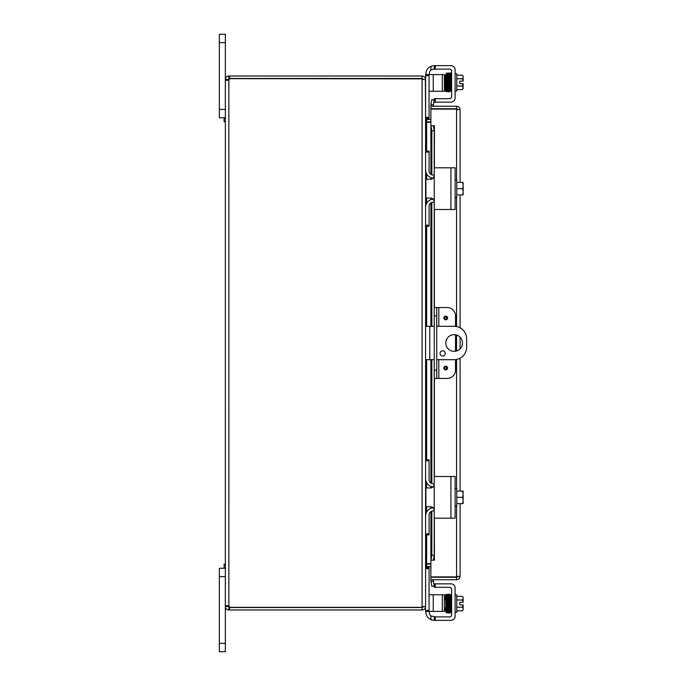 <?xml version="1.0" encoding="UTF-8"?>
<svg xmlns="http://www.w3.org/2000/svg" width="686" height="686" viewBox="0 0 686 686"><rect width="100%" height="100%" fill="white"/><g stroke="black" fill="none" stroke-linecap="round" stroke-linejoin="round"><path stroke-width="1.03" d="M219.349 109.391L225.351 109.391L225.351 34.3L219.349 34.3L219.349 117.735L225.351 117.735L224.116 117.735L224.116 121.739L225.351 121.739M219.349 651.7L225.351 651.7L219.349 651.7L225.351 651.7L225.351 606.475L227.821 606.475L229.613 607.513L229.613 609.983L228.867 609.983C226.74 609.768 225.574 608.602 225.351 606.475L225.351 576.609L219.349 576.609L219.349 651.7M454.141 351.343A8.343 8.343 0 0 1 445.797 343A8.343 8.343 0 0 1 454.141 334.657A8.343 8.343 0 0 1 462.484 343A8.343 8.343 0 0 1 454.141 351.343M442.667 356.017A2.607 2.607 0 0 1 440.06 353.41A2.607 2.607 0 0 1 442.667 350.803A2.607 2.607 0 0 1 445.274 353.41A2.607 2.607 0 0 1 442.667 356.017M436.716 326.313L454.141 326.313A12.511 12.511 0 0 1 466.652 338.833L466.652 347.167A12.511 12.511 0 0 1 454.141 359.687L436.716 359.687M425.594 359.687L434.247 359.687M434.247 326.313L425.594 326.313M225.351 564.261L224.116 564.261L224.116 568.265L225.351 568.265L219.349 568.265L219.349 576.609M426.152 121.868L430.885 121.902M425.363 79.525L425.594 118.395L429.067 118.395L425.594 118.395L429.067 118.395L425.594 118.395L426.632 119.433L430.885 119.433M426.632 534.891L426.632 563.729L430.885 563.729M425.594 118.764L426.632 122.271L430.885 122.271M430.885 564.098L426.152 564.132M429.067 610.429L425.594 610.429L425.594 611.423L429.067 611.423L429.067 567.605L425.594 567.605L426.632 566.567L430.885 566.567M426.632 563.729L425.594 567.236M227.821 606.475L227.872 605.764L225.351 606.072L226.389 605.575L228.867 606.072A2.332 2.332 0 0 1 229.699 607.35L422.079 607.35L422.079 78.856L425.594 79.893L425.594 606.107L422.902 607.119M433.269 65.702L430.911 66.345A8.343 8.343 0 0 0 425.903 73.985L425.594 79.525C425.423 77.432 424.248 76.257 422.079 76.017L229.613 76.017L229.613 78.487L422.079 78.487L423.125 79.525M229.613 609.983L422.079 609.983C424.248 609.743 425.414 608.576 425.594 606.475L425.594 606.107M423.125 606.475L422.079 607.513L422.079 609.983M425.363 606.475L425.594 610.429M422.079 78.856L229.699 78.65A2.332 2.332 0 0 1 228.867 79.928L226.389 80.425L225.351 79.928L227.863 80.236L228.867 78.487L228.867 76.017L229.613 76.017M422.079 78.487L422.079 76.017M225.351 606.072L225.36 80.022M227.821 79.525L225.351 79.525C225.565 77.407 226.74 76.232 228.867 76.017M229.613 78.487L228.867 78.487M228.867 607.513L228.867 609.983M229.613 607.513L422.079 607.513M455.521 326.39L455.521 315.886A8.343 8.343 0 0 0 447.186 307.542L434.247 307.542L434.247 315.886L436.716 315.886L436.716 307.542M436.716 378.458L436.716 370.114L434.247 370.114L434.247 378.458L447.186 378.458A8.343 8.343 0 0 0 455.521 370.114L455.521 359.61M447.564 368.03A1.835 1.835 0 0 1 445.728 369.865A1.835 1.835 0 0 1 443.893 368.03A1.835 1.835 0 0 1 445.728 366.195A1.835 1.835 0 0 1 447.564 368.03M447.564 317.97A1.835 1.835 0 0 1 445.728 319.805A1.835 1.835 0 0 1 443.893 317.97A1.835 1.835 0 0 1 445.728 316.135A1.835 1.835 0 0 1 447.564 317.97M436.716 370.114L436.716 315.886M434.247 370.114L434.247 315.886M455.521 351.223L455.521 334.777M451.731 576.9A4.167 4.167 0 0 0 455.161 576.9M451.697 109.1A4.167 4.167 0 0 1 453.077 108.731M453.823 108.731A4.167 4.167 0 0 1 455.195 109.1M433.38 104.984L434.247 100.053L431.82 99.624L430.945 104.555L433.372 105.035A1.046 1.046 0 0 0 434.401 106.261M430.945 104.555L430.937 104.606A3.516 3.516 0 0 0 431.048 106.261M430.945 125.787L431.82 130.794L434.247 130.794L433.38 125.787L430.885 125.787L430.937 174.398M433.38 125.787L434.41 125.787L434.401 168.267M434.247 130.794L434.247 168.79A1.003 1.003 0 0 1 435.25 167.796L449.553 167.796M449.553 209.504L435.25 209.504A1.003 1.003 0 0 1 434.247 208.51L434.247 307.542M434.247 378.458L434.247 477.49A1.003 1.003 0 0 1 435.25 476.496L449.553 476.496M449.553 518.204L435.25 518.204A1.003 1.003 0 0 1 434.247 517.21L434.247 555.206L431.82 555.206L430.945 560.213L433.38 560.213L434.247 555.206M430.945 560.213L430.937 511.602M433.38 560.213L430.885 560.222L430.885 511.645M430.945 581.445L431.82 586.376L434.247 585.947L433.38 581.016L430.937 581.394A3.516 3.516 0 0 1 431.048 579.739M433.38 581.016L433.372 580.965A1.046 1.046 0 0 1 434.401 579.739M431.82 130.794L431.82 174.836M431.82 177.948L431.82 179.132M431.82 198.168L431.82 199.352M431.82 202.464L431.82 326.313M431.82 359.687L431.82 483.536M431.82 486.648L431.82 487.832M431.82 506.868L431.82 508.052M431.82 511.164L431.82 555.206M457.622 576.223L456.576 577.269L430.885 577.269L430.885 579.739L456.576 579.739C458.702 579.533 459.877 578.367 460.092 576.223L460.092 503.61L460.092 576.223L456.576 576.9L430.885 576.9L430.885 560.222M434.41 560.213L434.401 517.733M430.885 174.355L430.885 125.787L434.41 125.778M430.885 125.778L430.885 109.1L456.576 109.1L460.092 109.777C459.886 107.642 458.711 106.476 456.576 106.261L430.885 106.261L430.885 108.731L456.576 108.731L456.576 106.261M456.576 506.028L456.576 576.9L457.451 576.789M457.622 109.777L456.576 108.731M460.092 491.09L460.092 358.178L460.092 491.09M460.092 348.848L460.092 337.152L460.092 348.848M460.092 327.822L460.092 194.91L460.092 327.822M460.092 182.39L460.092 109.777L460.092 182.39M456.576 577.269L456.576 579.739M456.576 179.972L456.576 109.1L457.451 109.211M433.552 69.114L435.25 69.114L435.25 65.642L450.934 65.642A4.167 4.167 0 0 1 455.11 69.818L455.11 97.987A4.167 4.167 0 0 1 450.934 102.154L435.25 102.154L435.25 98.681L434.247 98.681L434.247 102.154L435.25 102.154M433.269 69.123L430.911 70.058A4.167 4.167 0 0 0 429.376 73.291L429.376 74.577M435.25 98.681L449.553 98.681A2.084 2.084 0 0 0 451.637 96.597L451.637 71.198A2.084 2.084 0 0 0 449.553 69.114L435.25 69.114M435.25 65.642L434.247 65.642L434.247 69.114M455.11 73.719L456.773 73.719L456.773 91.075L455.11 91.075M445.394 86.573L444.382 86.573M450.633 78.23L450.179 78.23M446.689 78.23L446.209 78.23M445.24 78.23L444.382 78.23M456.773 89.626L462.347 89.626A8.849 4.425 180 0 0 463.119 87.817L463.119 83.649L459.749 83.649L459.749 81.145L463.119 81.145L463.119 76.978A8.849 4.425 -0 0 0 462.347 75.177L456.773 75.177M462.347 89.626A10.839 10.839 0 0 0 463.119 88.657L463.119 87.817A8.849 4.425 180 0 0 462.347 86.007A8.849 8.849 0 0 0 463.033 83.649M463.033 81.145A8.849 8.849 0 0 0 462.347 78.787A8.849 4.425 -0 0 0 463.119 76.978L463.119 76.137A10.839 10.839 0 0 0 462.347 75.177M456.773 78.787L462.347 78.787M456.773 86.007L462.347 86.007M451.637 74.054L451.028 74.054M450.633 74.954L450.633 90.741L451.637 90.741M449.982 73.805L449.073 73.788L449.416 88.991L449.536 91.255L450.393 91.452L450.633 87.825M450.591 75.734L450.591 74.954L450.591 75.734M446.38 87.568L446.269 81.454L446.38 87.568L446.869 87.276L446.869 87.851L446.38 87.568M445.651 74.954L445.651 75.734L445.651 74.954M429.067 91.255L433.235 91.255L433.235 74.577L425.594 74.577M429.067 118.395L429.067 117.392L425.594 117.392M442.298 91.255L444.382 91.255L444.382 74.577L442.298 74.577L442.298 91.255L433.235 91.255M425.594 75.571L429.067 75.571L429.067 74.577M429.067 75.571L429.067 117.392M433.235 74.577L442.298 74.577M435.25 583.846L434.247 583.846L434.247 587.319L435.25 587.319L435.25 583.846L450.934 583.846A4.167 4.167 0 0 1 455.11 588.013L455.11 616.182A4.167 4.167 0 0 1 450.934 620.358L435.25 620.358L435.25 616.885L430.911 615.942A4.167 4.167 0 0 1 429.376 612.709L429.376 611.423M433.269 620.298L430.911 619.655A8.343 8.343 0 0 1 425.903 612.015L425.903 611.423M434.195 620.358L435.25 620.358M435.25 616.885L449.553 616.885A2.084 2.084 0 0 0 451.637 614.802L451.637 589.403A2.084 2.084 0 0 0 449.553 587.319L435.25 587.319M434.247 616.885L434.247 620.358M455.11 612.281L456.773 612.281L456.773 594.925L455.11 594.925M445.72 599.427L444.382 599.427L444.382 594.745L442.298 594.745L442.298 611.423L444.382 611.423L444.382 594.745M445.874 607.77L444.382 607.77L444.382 611.423M456.773 610.823L462.347 610.823A8.849 4.425 180 0 0 463.119 609.022L463.119 604.855L459.749 604.855L459.749 602.351L463.119 602.351L463.119 598.183A8.849 4.425 0 0 0 462.347 596.374L456.773 596.374M463.033 602.351A8.849 8.849 0 0 0 462.347 599.993A8.849 4.425 0 0 0 463.119 598.183L463.119 597.343A10.839 10.839 0 0 0 462.347 596.374M456.773 607.213L462.347 607.213A8.849 4.425 180 0 1 463.119 609.022L463.119 609.863A10.839 10.839 0 0 1 462.347 610.823M462.347 607.213A8.849 8.849 0 0 0 463.033 604.855M456.773 599.993L462.347 599.993M451.637 611.946L450.934 611.946M451.637 595.259L450.633 595.259L450.633 598.175M448.533 594.933L449.038 594.376C449.399 593.905 449.587 594.616 449.622 596.528L449.87 608.756L449.381 608.482L449.381 609.048L449.87 608.756L449.381 608.482M445.651 611.046L445.651 610.266L445.651 611.046M429.067 611.423L433.235 611.423L433.235 594.745L429.067 594.745M433.235 594.745L442.298 594.745M433.235 611.423L442.298 611.423M429.067 567.605L425.594 567.605M435.25 209.504L455.11 209.504L455.11 167.796L435.25 167.796M433.269 199.026L434.247 201.384L434.247 175.916L433.269 178.274L430.911 179.252L425.903 179.252L425.903 198.048L430.911 198.048L433.269 199.026M434.247 208.51L434.247 201.384M434.247 175.916L434.247 168.79M455.11 197.328L456.773 197.328L456.773 179.972L455.11 179.972M463.119 183.805L463.119 182.519A10.762 10.762 0 0 0 463.033 182.39L462.347 182.39A8.849 7.666 -0 0 1 463.119 185.52L463.119 194.781A10.762 10.762 0 0 1 463.033 194.91L462.347 194.91A8.849 7.666 180 0 0 463.119 191.78L463.119 193.495M456.773 194.91L462.347 194.91M463.119 191.78A8.849 7.666 180 0 0 462.347 188.65A8.849 7.666 -0 0 0 463.119 185.52M456.773 188.65L462.347 188.65M456.773 182.39L462.347 182.39M433.346 178.197A8.343 8.343 0 0 1 425.594 169.879L425.594 152.103L429.067 152.103L429.067 170.908A4.167 4.167 0 0 0 433.235 175.084L434.247 175.084M434.247 202.216L433.235 202.216A4.167 4.167 0 0 0 429.067 206.392L429.067 225.197L425.594 225.197L425.594 207.421A8.343 8.343 0 0 1 433.346 199.103M425.594 151.109L429.067 151.109L425.594 151.109M425.594 226.191L429.067 226.191L429.067 225.197M429.067 152.103L429.067 151.109M435.25 518.204L455.11 518.204L455.11 476.496L435.25 476.496M433.269 507.726L434.247 510.084L434.247 484.616L433.269 486.974L430.911 487.952L425.903 487.952L425.903 506.748L430.911 506.748L433.269 507.726M434.247 517.21L434.247 510.084M434.247 484.616L434.247 477.49M455.11 506.028L456.773 506.028L456.773 488.672L455.11 488.672M463.119 492.505L463.119 491.219A10.762 10.762 0 0 0 463.033 491.09L462.347 491.09A8.849 7.666 -0 0 1 463.119 494.22L463.119 503.481A10.762 10.762 0 0 1 463.033 503.61L462.347 503.61A8.849 7.666 180 0 0 463.119 500.48L463.119 502.195M456.773 503.61L462.347 503.61M463.119 500.48A8.849 7.666 180 0 0 462.347 497.35A8.849 7.666 -0 0 0 463.119 494.22M456.773 497.35L462.347 497.35M456.773 491.09L462.347 491.09M433.346 486.897A8.343 8.343 0 0 1 425.594 478.579L425.594 460.803L429.067 460.803L429.067 479.608A4.167 4.167 0 0 0 433.235 483.784L434.247 483.784M434.247 510.916L433.235 510.916A4.167 4.167 0 0 0 429.067 515.092L429.067 533.897L425.594 533.897L425.594 516.121A8.343 8.343 0 0 1 433.346 507.803M425.594 459.809L429.067 459.809L425.594 459.809M425.594 534.891L429.067 534.891L429.067 533.897M429.067 460.803L429.067 459.809M219.349 42.643L225.351 42.643M429.762 359.687L429.762 326.313M225.351 643.357L219.349 643.357M426.632 119.433L426.632 121.902M426.632 122.271L426.632 151.109M426.632 173.918L426.632 179.252M426.632 198.048L426.632 203.382M426.632 226.191L426.632 326.313M426.632 359.687L426.632 459.809M426.632 482.618L426.632 487.952M426.632 506.748L426.632 512.082M426.632 566.567L426.632 564.098M228.867 79.928L228.867 606.072M445.728 366.959A1.072 1.072 0 0 1 446.8 368.03A1.072 1.072 0 0 1 445.728 369.094A1.072 1.072 0 0 1 444.665 368.03A1.072 1.072 0 0 1 445.728 366.959M445.728 316.906A1.072 1.072 0 0 1 446.8 317.97A1.072 1.072 0 0 1 445.728 319.041A1.072 1.072 0 0 1 444.665 317.97A1.072 1.072 0 0 1 445.728 316.906M438.808 378.458L438.808 359.687M438.808 326.313L438.808 307.542M430.937 177.665L430.937 179.252M430.937 198.048L430.937 199.635M430.937 202.902L430.937 326.313M430.937 359.687L430.937 483.098M430.937 486.365L430.937 487.952M430.937 506.748L430.937 508.335M434.401 209.033L434.401 307.542M434.401 378.458L434.401 476.967M456.576 488.672L456.576 359.447M456.576 350.983L456.576 335.017M456.576 326.553L456.576 197.328M430.911 66.345L430.911 70.058M448.635 74.954L448.635 75.734L448.635 74.954M447.615 74.954L447.615 75.734L447.615 74.954M448.893 87.276L448.893 87.851L448.893 87.276M449.381 77.518L449.381 76.952M449.63 75.734L449.63 74.954L449.63 75.734M447.358 76.952L447.358 77.518M446.62 74.954L446.62 75.734L446.62 74.954M447.109 89.069L447.109 89.849M449.141 89.849L449.141 89.069M430.911 615.942L430.911 619.655M448.893 598.724L448.893 598.149M449.141 596.931L449.141 596.151L449.141 596.931M447.358 609.048L447.358 608.482L447.358 609.048M447.109 596.151L447.109 596.931L447.109 596.151M446.38 598.432L446.869 598.724M446.62 610.266L446.62 611.046M447.615 610.266L447.615 611.046M448.635 610.266L448.635 611.046M425.594 568.608L429.067 568.608M450.934 167.796L450.934 209.504M450.934 476.496L450.934 518.204M430.885 508.36L430.885 506.748M430.885 487.952L430.885 486.34M430.885 483.055L430.885 359.687M430.885 326.313L430.885 202.945M430.885 199.66L430.885 198.048M430.885 179.252L430.885 177.64M449.527 91.212L449.038 91.624C448.661 92.739 448.455 91.384 448.404 87.576L448.078 73.788L448.996 73.788M448.575 91.006L449.502 91.015L449.124 75.331C449.073 73.351 448.876 72.63 448.533 73.17L448.027 73.762M447.564 91.006L448.481 91.006L448.095 75.323L447.512 73.17L447.015 73.616M448.533 91.067L448.018 91.624L447.521 91.109L447.049 73.788L447.967 73.788M449.03 73.642L449.527 73.17C449.887 72.699 450.085 73.419 450.11 75.331L450.479 91.015L449.553 91.015M450.016 73.573L450.496 73.17C450.771 72.519 450.968 73.239 451.079 75.331M450.496 74.139L450.959 73.788L450.033 73.788M447.521 91.092L447.015 91.624C446.535 92.216 446.32 90.869 446.38 87.576L446.269 81.454M446.552 91.015L447.469 91.015L447.109 75.323C447.058 73.342 446.869 72.63 446.526 73.17L445.951 75.031M446.14 75.357L446.063 73.788L446.989 73.779M445.583 91.015L446.5 91.015L446.372 87.199M446.526 91.221L446.046 91.624L445.54 91.127L445.171 75.357M446.14 75.323L446.303 83.272M448.078 612.212L448.996 612.212L448.653 598.055C448.533 592.061 448.37 595.482 448.018 594.376L447.521 594.908M449.03 612.358L448.533 612.83C448.19 611.783 448.018 615.025 447.907 609.219L447.564 594.994L448.481 594.994M449.502 594.985L448.575 594.994L448.901 608.774C448.944 612.598 449.15 613.953 449.527 612.83L450.016 612.427M449.99 612.212L449.073 612.212M449.527 594.788L450.016 594.368L450.522 594.985L450.959 612.212L450.033 612.212M450.479 594.985L449.553 594.985L449.93 611.209L450.496 612.83L451.028 611.946M447.049 612.212L447.967 612.212L447.598 596.528L447.015 594.376L446.526 594.779M448.027 612.238L447.512 612.83C447.032 613.421 446.818 612.066 446.878 608.774L446.552 594.985L447.469 594.985M446.063 612.212L446.989 612.221L446.663 597.978C446.552 592.104 446.389 595.474 446.046 594.376L445.54 594.873L445.394 599.427M447.015 612.384L446.526 612.83C446.183 611.706 446.011 615.188 445.9 609.074L445.583 594.985L446.5 594.985M445.24 607.77L445.171 610.643"/></g></svg>
